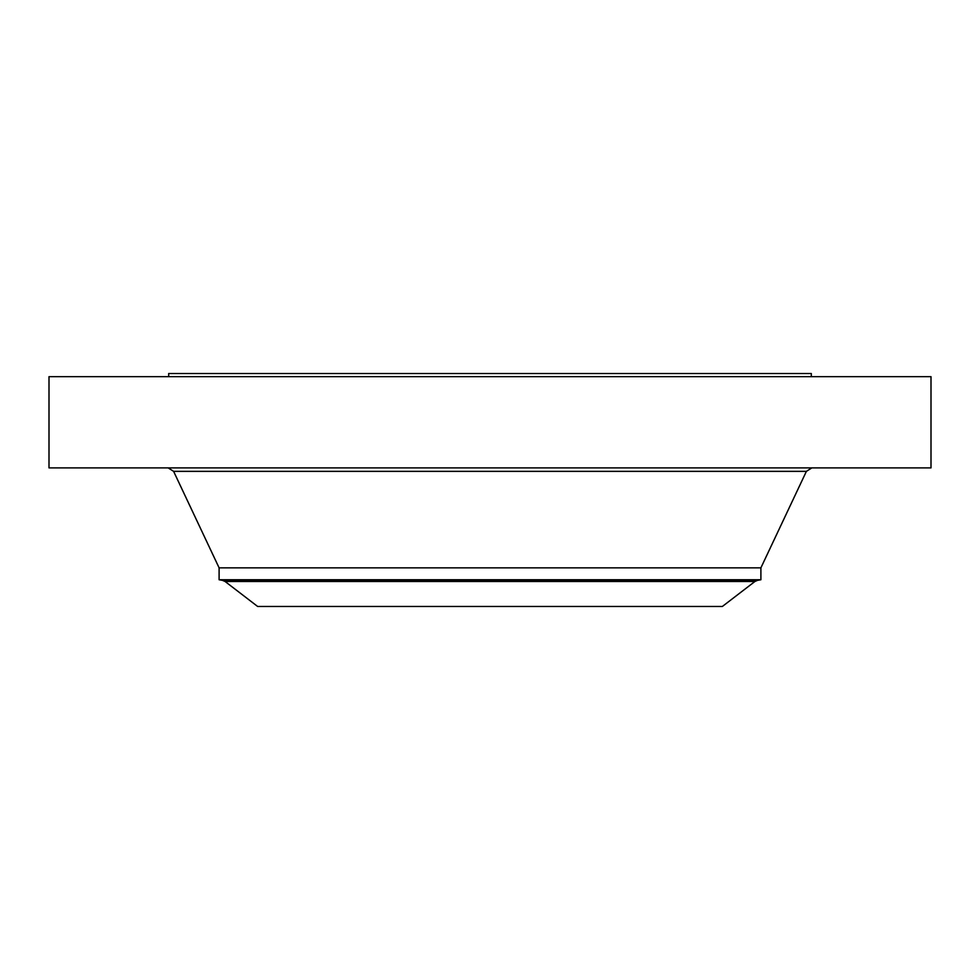 <?xml version="1.0" encoding="UTF-8"?>
<svg xmlns="http://www.w3.org/2000/svg" width="980" height="980" viewBox="0 0 980 980"><rect width="100%" height="100%" fill="white"/><g stroke="black" fill="none" stroke-linecap="round" stroke-linejoin="round"><path stroke-width="1.47" d="M49 376.663L931 376.663L931 467.889L49 467.889L49 376.663M754.906 581.495L722.333 606.485L257.667 606.485L225.094 581.495L754.906 581.495L757.503 580.356L222.497 580.356L219.104 579.756L219.104 567.849L760.897 567.849L806.393 471.356L811.857 467.889M219.104 579.756L760.897 579.756L760.897 567.849M168.695 376.663L168.695 373.515L811.305 373.515L811.305 376.663M219.104 567.849L173.607 471.356L806.393 471.356M173.607 471.356L168.143 467.889M222.497 580.356L225.094 581.495M757.503 580.356L760.897 579.756"/></g></svg>
